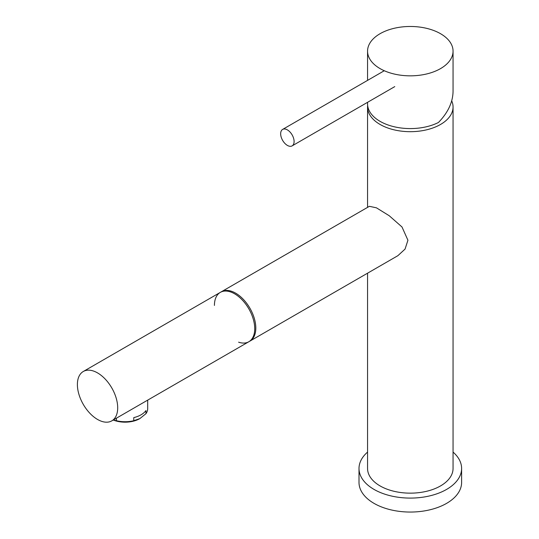 <?xml version="1.0" encoding="UTF-8"?>
<svg xmlns="http://www.w3.org/2000/svg" width="539" height="539" viewBox="0 0 539 539"><rect width="100%" height="100%" fill="white"/><g stroke="black" fill="none" stroke-linecap="round" stroke-linejoin="round"><path stroke-width="0.81" d="M367.645 105.455A42.749 24.679 -0 0 0 367.558 107.005A42.749 24.679 -0 0 0 410.307 131.684A42.749 24.679 -0 0 0 453.056 107.005A42.749 24.679 -0 0 0 451.709 100.854M453.056 107.005L453.056 468.472A42.749 24.679 180 0 1 410.307 493.151A42.749 24.679 180 0 1 367.558 468.472L367.558 273.192M369.397 206.316L376.451 207.832L389.225 215.735L402 226.98L407.929 240.246L405.058 249.085L397.883 255.681M397.917 255.661L249.907 341.12A28.5 16.453 -120 0 0 254.273 318.279A28.5 16.453 -120 0 0 235.658 293.169A28.5 16.453 -120 0 0 221.408 291.754A28.5 16.453 60 0 1 249.907 308.207A28.5 16.453 60 0 1 249.907 341.12L248.829 341.739A28.5 16.453 -120 0 0 248.829 308.827A28.5 16.453 -120 0 0 220.33 292.374A28.5 16.453 -120 0 0 214.428 305.424M238.609 342.184A28.5 16.453 -120 0 0 248.829 341.739A28.5 16.453 60 0 0 253.195 318.899A28.5 16.453 60 0 0 234.58 293.789A28.5 16.453 60 0 0 220.33 292.374L369.404 206.309M367.558 452.1A51.299 29.618 -0 0 0 359.008 468.472A51.299 29.618 -0 0 0 410.307 498.09A51.299 29.618 -0 0 0 461.613 468.472A51.299 29.618 -0 0 0 453.056 452.1M461.613 468.472L461.613 482.432A51.299 29.618 180 0 1 410.307 512.05A51.299 29.618 180 0 1 359.008 482.432L359.008 468.472M440.538 33.708A42.749 24.679 -0 0 0 393.948 28.351A42.749 24.679 -0 0 0 367.558 51.158A42.749 24.679 -0 0 0 410.307 75.837A42.749 24.679 -0 0 0 453.056 51.158A42.749 24.679 -0 0 0 440.538 33.708M367.558 102.322L367.558 103.906A42.749 24.679 -0 0 0 392.641 126.375A42.749 24.679 -0 0 0 438.456 122.481C447.936 112.705 452.8 102.383 453.056 91.522L453.056 51.158M294.099 141.521A9.5 5.484 -120 0 0 289.948 131.961A9.5 5.484 -120 0 0 282.631 129.414A9.5 5.484 -120 0 0 282.631 140.389A9.5 5.484 -120 0 0 292.131 145.874A9.5 5.484 -120 0 0 294.099 141.521M111.795 420.858A28.5 16.453 60 0 1 83.296 404.405A28.5 16.453 60 0 1 83.296 371.492A28.5 16.453 60 0 1 97.546 372.907A28.5 16.453 60 0 1 116.161 398.018A28.5 16.453 60 0 1 111.795 420.858L147.565 400.194M113.237 420.022A20.711 11.959 -0 0 0 139.729 418.668L139.729 418.668A20.711 11.959 -0 0 0 139.796 418.628M113.311 419.975L116.404 420.716A22.611 13.051 -0 0 0 133.766 420.716L139.864 418.594L145.961 413.676A22.611 13.051 -0 0 0 147.693 408.663L147.693 400.127M116.404 420.716L116.404 418.197M133.766 420.716L133.766 417.617A22.611 13.051 -0 0 0 145.961 410.57L145.961 413.676M367.558 207.374L367.558 107.005M367.558 80.385L367.558 51.158M292.131 145.874L394.77 86.611M282.631 129.414L384.273 70.73M147.571 400.201L248.829 341.739M83.296 371.492L220.33 292.374"/></g></svg>
